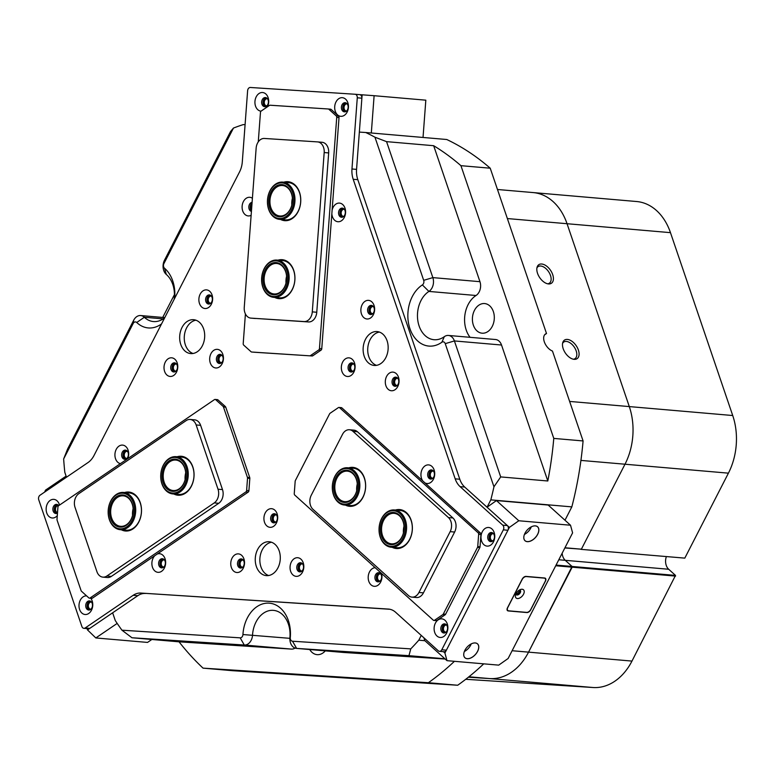 <?xml version="1.0" encoding="UTF-8"?>
<svg xmlns="http://www.w3.org/2000/svg" width="775" height="775" viewBox="0 0 775 775"><rect width="100%" height="100%" fill="white"/><g stroke="black" fill="none" stroke-linecap="round" stroke-linejoin="round"><path stroke-width="1.16" d="M536.91 267.956A10.027 5.842 -124.2 0 1 538.083 266.629A10.027 5.842 -124.2 0 1 540.698 266.019A10.027 5.842 -124.2 0 1 549.678 273.536A10.027 5.842 -124.2 0 1 549.368 283.204A10.027 5.842 -124.2 0 1 547.702 283.805M562.582 343.373A10.027 5.842 -124.2 0 1 563.754 342.037A10.027 5.842 -124.2 0 1 566.37 341.426A10.027 5.842 -124.2 0 1 575.35 348.944A10.027 5.842 -124.2 0 1 575.04 358.622A10.027 5.842 -124.2 0 1 573.374 359.222M343.49 208.533A4.292 3.148 -85.1 0 0 342.007 209.008A4.292 3.148 -85.1 0 0 340.167 213.571A4.292 3.148 -85.1 0 0 342.753 217.068M344.352 209.337A3.565 2.625 -85.1 0 0 344.1 209.298A3.565 2.625 -85.1 0 0 342.715 209.686A3.565 2.625 -85.1 0 0 341.194 213.59A3.565 2.625 -85.1 0 0 343.48 216.409A3.565 2.625 -85.1 0 0 343.742 216.419M252.02 203.399A4.292 3.148 -85.1 0 0 251.497 210.383M251.885 205.23A3.565 2.625 -85.1 0 0 251.633 208.582M379.866 573.113A4.292 3.148 -85.1 0 0 378.374 573.587A4.292 3.148 -85.1 0 0 376.534 578.16A4.292 3.148 -85.1 0 0 379.12 581.657M380.728 573.926A3.565 2.625 -85.1 0 0 380.467 573.887A3.565 2.625 -85.1 0 0 379.082 574.275A3.565 2.625 -85.1 0 0 377.561 578.169A3.565 2.625 -85.1 0 0 379.847 580.998A3.565 2.625 -85.1 0 0 380.108 580.998M432.615 470.328A4.292 3.148 -85.1 0 0 431.123 470.803A4.292 3.148 -85.1 0 0 429.282 475.366A4.292 3.148 -85.1 0 0 431.878 478.863M433.477 471.132A3.565 2.625 -85.1 0 0 433.215 471.093A3.565 2.625 -85.1 0 0 431.83 471.481A3.565 2.625 -85.1 0 0 430.309 475.385A3.565 2.625 -85.1 0 0 432.605 478.204A3.565 2.625 -85.1 0 0 432.867 478.214M126.596 450.527A4.292 3.148 -85.1 0 0 125.104 451.011A4.292 3.148 -85.1 0 0 123.264 455.574A4.292 3.148 -85.1 0 0 125.86 459.071M127.458 451.341A3.565 2.625 -85.1 0 0 127.197 451.302A3.565 2.625 -85.1 0 0 125.812 451.689A3.565 2.625 -85.1 0 0 124.291 455.584A3.565 2.625 -85.1 0 0 126.577 458.412A3.565 2.625 -85.1 0 0 126.838 458.422M163.564 559.124A4.292 3.148 -85.1 0 0 162.072 559.598A4.292 3.148 -85.1 0 0 160.231 564.171A4.292 3.148 -85.1 0 0 162.828 567.658M164.426 559.938A3.565 2.625 -85.1 0 0 164.164 559.899A3.565 2.625 -85.1 0 0 162.779 560.286A3.565 2.625 -85.1 0 0 161.258 564.181A3.565 2.625 -85.1 0 0 163.554 567.009A3.565 2.625 -85.1 0 0 163.806 567.009M221.35 354.766A4.292 3.148 -85.1 0 0 219.858 355.241A4.292 3.148 -85.1 0 0 218.017 359.813A4.292 3.148 -85.1 0 0 220.613 363.31M222.212 355.58A3.565 2.625 -85.1 0 0 221.95 355.541A3.565 2.625 -85.1 0 0 220.565 355.928A3.565 2.625 -85.1 0 0 219.044 359.823A3.565 2.625 -85.1 0 0 221.34 362.652A3.565 2.625 -85.1 0 0 221.602 362.661M275.6 514.125A4.292 3.148 -85.1 0 0 274.108 514.6A4.292 3.148 -85.1 0 0 272.267 519.163A4.292 3.148 -85.1 0 0 274.854 522.66M276.452 514.929A3.565 2.625 -85.1 0 0 276.2 514.891A3.565 2.625 -85.1 0 0 274.815 515.278A3.565 2.625 -85.1 0 0 273.294 519.182A3.565 2.625 -85.1 0 0 275.58 522.001A3.565 2.625 -85.1 0 0 275.842 522.011M353.012 363.281A4.292 3.148 -85.1 0 0 351.521 363.756A4.292 3.148 -85.1 0 0 349.68 368.328A4.292 3.148 -85.1 0 0 352.267 371.826M353.865 364.095A3.565 2.625 -85.1 0 0 353.613 364.056A3.565 2.625 -85.1 0 0 352.228 364.444A3.565 2.625 -85.1 0 0 350.707 368.338A3.565 2.625 -85.1 0 0 352.993 371.167A3.565 2.625 -85.1 0 0 353.255 371.177M174.142 299.373A25.497 18.726 -85.1 0 0 166.305 274.447A10.201 7.488 94.9 0 1 164.474 260.255L230.533 131.547L233.469 128.059L163.942 263.529A3.4 2.499 -85.1 0 0 164.552 268.257A32.298 23.725 94.9 0 1 174.637 298.394M161.549 323.892A32.298 23.725 94.9 0 1 160.812 324.415A32.298 23.725 94.9 0 1 136.72 322.497A3.4 2.499 -85.1 0 0 134.182 322.293A3.4 2.499 -85.1 0 0 133.174 323.475L63.647 458.945A299.169 219.751 -85.1 0 0 64.809 472.324L66.476 477.216M63.647 458.945L67.648 448.909L133.707 320.201A10.201 7.488 94.9 0 1 136.72 316.655A10.201 7.488 94.9 0 1 140.682 315.541A10.201 7.488 94.9 0 1 144.334 317.266A25.497 18.726 -85.1 0 0 153.46 321.557A25.497 18.726 -85.1 0 0 163.36 318.777A25.497 18.726 -85.1 0 0 164.688 317.789M500.698 476.916L493.956 486.778L445.238 343.654A3.4 2.499 -85.1 0 0 441.924 342.192A3.4 2.499 -85.1 0 0 441.876 342.23A32.298 23.725 94.9 0 1 441.401 342.56A32.298 23.725 94.9 0 1 409.936 328.687A32.298 23.725 94.9 0 1 421.891 285.248A32.298 23.725 94.9 0 1 422.365 284.929A3.4 2.499 -85.1 0 0 423.683 280.327L374.955 137.204A299.169 219.751 -85.1 0 0 365.752 132.515L446.768 139.51A299.169 219.751 94.9 0 1 490.226 168.204L460.931 165.676A299.169 219.751 -85.1 0 0 433.671 145.71L386.56 141.641L432.847 277.615A10.201 7.488 94.9 0 1 429.069 291.332A10.201 7.488 94.9 0 1 428.924 291.429A25.497 18.726 -85.1 0 0 428.536 291.681A25.497 18.726 -85.1 0 0 417.677 319.523A25.497 18.726 -85.1 0 0 434.048 339.712A25.497 18.726 -85.1 0 0 443.949 336.931A25.497 18.726 -85.1 0 0 444.317 336.67A10.201 7.488 94.9 0 1 444.472 336.563A10.201 7.488 94.9 0 1 448.425 335.449A10.201 7.488 94.9 0 1 454.402 340.942L500.698 476.916L547.809 480.994A299.169 219.751 -85.1 0 0 553.776 438.408L460.931 165.676M423.683 280.327L432.847 277.615L479.957 281.683A10.201 7.488 94.9 0 1 476.189 295.401A10.201 7.488 94.9 0 1 476.034 295.498L428.924 291.429L422.365 284.929M295.072 648.084A10.201 7.488 94.9 0 1 291.4 649.092L244.28 645.023L131.944 637.757L179.054 641.826A299.169 219.751 -85.1 0 0 203.05 668.137L428.391 682.717A299.169 219.751 -85.1 0 0 454.431 661.308M410.769 648.878L408.958 655.669L296.612 648.404A10.201 7.488 94.9 0 1 296.496 648.394A10.201 7.488 94.9 0 1 289.908 637.525A25.497 18.726 -85.1 0 0 273.459 610.361A25.497 18.726 -85.1 0 0 252.534 635.113A10.201 7.488 94.9 0 1 248.126 643.899A10.201 7.488 94.9 0 1 244.28 645.023L240.192 637.844A3.4 2.499 -85.1 0 0 242.943 634.541A32.298 23.725 94.9 0 1 269.07 603.153A32.298 23.725 94.9 0 1 290.286 637.602A3.4 2.499 -85.1 0 0 292.524 641.225L410.769 648.878A299.169 219.751 -85.1 0 0 418.8 640.189L424.913 640.722M511.461 672.235A57.796 42.451 94.9 0 1 489.703 678.58L468.391 677.205L489.703 678.58A57.796 42.451 -85.1 0 0 528.55 652.143A57.796 42.451 94.9 0 1 511.461 672.235M396.974 377.551A4.292 3.148 -85.1 0 0 395.483 378.026A4.292 3.148 -85.1 0 0 393.642 382.598A4.292 3.148 -85.1 0 0 396.238 386.095M397.837 378.365A3.565 2.625 -85.1 0 0 397.575 378.326A3.565 2.625 -85.1 0 0 396.19 378.713A3.565 2.625 -85.1 0 0 394.669 382.608A3.565 2.625 -85.1 0 0 396.965 385.437A3.565 2.625 -85.1 0 0 397.226 385.446M301.727 563.144A4.292 3.148 -85.1 0 0 300.235 563.619A4.292 3.148 -85.1 0 0 298.394 568.191A4.292 3.148 -85.1 0 0 300.991 571.688M302.589 563.958A3.565 2.625 -85.1 0 0 302.327 563.919A3.565 2.625 -85.1 0 0 300.942 564.307A3.565 2.625 -85.1 0 0 299.421 568.201A3.565 2.625 -85.1 0 0 301.717 571.03A3.565 2.625 -85.1 0 0 301.979 571.03M242.43 559.308A4.292 3.148 -85.1 0 0 240.938 559.783A4.292 3.148 -85.1 0 0 239.097 564.355A4.292 3.148 -85.1 0 0 241.693 567.852M243.292 560.122A3.565 2.625 -85.1 0 0 243.03 560.083A3.565 2.625 -85.1 0 0 241.645 560.47A3.565 2.625 -85.1 0 0 240.124 564.365A3.565 2.625 -85.1 0 0 242.42 567.193A3.565 2.625 -85.1 0 0 242.682 567.203M175.683 363.243A4.292 3.148 -85.1 0 0 174.191 363.717A4.292 3.148 -85.1 0 0 172.35 368.29A4.292 3.148 -85.1 0 0 174.947 371.777M176.545 364.056A3.565 2.625 -85.1 0 0 176.283 364.008A3.565 2.625 -85.1 0 0 174.898 364.405A3.565 2.625 -85.1 0 0 173.377 368.299A3.565 2.625 -85.1 0 0 175.673 371.128A3.565 2.625 -85.1 0 0 175.935 371.128M210.548 295.314A4.292 3.148 -85.1 0 0 209.056 295.788A4.292 3.148 -85.1 0 0 207.216 300.351A4.292 3.148 -85.1 0 0 209.812 303.848M211.41 296.118A3.565 2.625 -85.1 0 0 211.149 296.079A3.565 2.625 -85.1 0 0 209.763 296.467A3.565 2.625 -85.1 0 0 208.243 300.371A3.565 2.625 -85.1 0 0 210.538 303.19A3.565 2.625 -85.1 0 0 210.8 303.199M372.543 305.786A4.292 3.148 -85.1 0 0 371.051 306.261A4.292 3.148 -85.1 0 0 369.21 310.833A4.292 3.148 -85.1 0 0 371.806 314.33M373.405 306.6A3.565 2.625 -85.1 0 0 373.143 306.561A3.565 2.625 -85.1 0 0 371.758 306.948A3.565 2.625 -85.1 0 0 370.237 310.843A3.565 2.625 -85.1 0 0 372.533 313.672A3.565 2.625 -85.1 0 0 372.794 313.672M574.178 359.338A11.228 6.539 55.8 0 0 574.304 359.348A11.228 6.539 55.8 0 0 578.353 349.951A11.228 6.539 55.8 0 0 567.397 339.421A11.228 6.539 55.8 0 0 562.805 342.453A11.228 6.539 55.8 0 0 565.333 352.983A11.228 6.539 55.8 0 0 574.178 359.338M548.506 283.931A11.228 6.539 55.8 0 0 548.632 283.941A11.228 6.539 55.8 0 0 552.682 274.544A11.228 6.539 55.8 0 0 541.725 264.013A11.228 6.539 55.8 0 0 537.133 267.046A11.228 6.539 55.8 0 0 539.662 277.566A11.228 6.539 55.8 0 0 548.506 283.931M470.076 337.319A25.497 18.726 94.9 0 1 475.656 295.75A25.497 18.726 94.9 0 1 476.034 295.498M487.853 331.574A14.87 10.928 94.9 0 1 482.079 333.192A14.87 10.928 94.9 0 1 472.527 321.422A14.87 10.928 94.9 0 1 478.863 305.176A14.87 10.928 94.9 0 1 484.637 303.558A14.87 10.928 94.9 0 1 494.188 315.338A14.87 10.928 94.9 0 1 487.853 331.574M325.258 650.884A14.87 10.928 94.9 0 1 322.875 653.025A14.87 10.928 94.9 0 1 317.101 654.652A14.87 10.928 94.9 0 1 309.719 649.537M564.956 547.76L581.386 549.184L624.999 464.215A57.796 42.451 -85.1 0 0 629.3 406.584L567.048 223.723A57.796 42.451 -85.1 0 0 533.181 192.578A57.796 42.451 94.9 0 1 567.048 223.723L629.3 406.584A57.796 42.451 94.9 0 1 624.999 464.215L581.386 549.184L564.859 547.954M556.062 565.082L572.076 566.467L565.266 560.325A10.201 7.488 94.9 0 1 562.175 553.185A10.201 7.488 94.9 0 0 565.266 560.325L668.689 569.257L675.5 575.408L631.974 661.085A57.796 42.451 94.9 0 1 593.127 687.522L465.746 679.288M675.577 576.106L572.153 567.174L572.076 566.467L528.55 652.143L572.153 567.174L555.723 565.75M444.908 658.779L408.958 655.669M483.736 663.836A299.169 219.751 94.9 0 1 457.696 685.245L428.391 682.717M553.776 438.408L583.081 440.946A299.169 219.751 94.9 0 1 571.834 506.879L490.817 499.875A299.169 219.751 -85.1 0 0 493.956 486.778M374.955 137.204L386.56 141.641M245.084 124.707L243.282 124.591A299.169 219.751 -85.1 0 0 233.469 128.059M131.944 637.757L121.946 630.191L240.192 637.844M151.861 639.472L147.531 642.417L95.819 637.951L87.507 629.91L112.637 612.802L115.281 620.562A299.169 219.751 -85.1 0 0 121.946 630.191M457.696 685.245L232.355 670.675L203.05 668.137M418.8 640.189L421.251 635.413M564.985 520.228L571.834 506.879M443.416 651.668L444.918 653.034L447.001 660.668L498.712 665.134L508.129 658.498L572.599 532.861L570.516 525.227L518.804 520.761L509.398 527.397L487.049 507.218L490.817 499.875M365.752 132.515L359.348 132.099L362.128 94.802L374.112 95.703L425.824 100.178L423.034 137.466M479.957 281.683L433.671 145.71M448.425 335.449L495.545 339.518A10.201 7.488 94.9 0 1 501.522 345.02L454.402 340.942L445.238 343.654M547.809 480.994L501.522 345.02M292.524 641.225L296.612 648.404L343.722 652.472L445.199 659.041M179.054 641.826L291.4 649.092M174.443 294.597L162.711 317.45M544.651 334.781L546.511 333.521L490.226 168.204M583.081 440.946L552.468 351.046A10.201 5.938 55.8 0 1 544.641 342.695A10.201 5.938 55.8 0 1 545.474 333.996A10.201 5.938 55.8 0 1 546.511 333.521M357.285 97.795A3.4 2.499 -85.1 0 0 356.258 94.782A3.4 2.499 -85.1 0 0 355.086 94.25A3.4 2.499 -85.1 0 0 355.047 94.25L250.364 87.478A3.4 2.499 -85.1 0 0 247.622 90.704L242.304 161.888A20.402 14.987 94.9 0 1 239.543 171.934L94.017 455.487A20.402 14.987 94.9 0 1 87.982 462.578L40.009 495.235A3.4 2.499 -85.1 0 0 38.75 499.807L81.879 626.5A3.4 2.499 -85.1 0 0 82.702 627.798A3.4 2.499 -85.1 0 0 83.874 628.331A3.4 2.499 -85.1 0 0 85.192 627.963L133.164 595.307A20.402 14.987 94.9 0 1 140.847 593.059L388.353 609.072A20.402 14.987 94.9 0 1 388.595 609.082A20.402 14.987 94.9 0 1 395.628 612.279L438.292 650.797A3.4 2.499 -85.1 0 0 439.464 651.329A3.4 2.499 -85.1 0 0 441.789 649.779L503.333 529.858A3.4 2.499 -85.1 0 0 502.772 525.169L460.108 486.642A20.402 14.987 94.9 0 1 455.187 478.843L353.206 179.277A20.402 14.987 94.9 0 1 351.966 168.979L356.558 169.376L361.877 98.192L357.285 97.795L351.966 168.979M355.124 94.259L359.639 94.647A3.4 2.499 94.9 0 1 359.677 94.647A3.4 2.499 94.9 0 1 360.85 95.18A3.4 2.499 94.9 0 1 361.877 98.192M209.783 291.342A9.348 6.868 -85.1 0 0 200.173 294.151A9.348 6.868 -85.1 0 0 201.723 307.045A9.348 6.868 -85.1 0 0 211.343 304.246A9.348 6.868 -85.1 0 0 209.783 291.342M210.955 295.624A4.592 3.371 -85.1 0 0 209.366 294.907A4.592 3.371 -85.1 0 0 205.821 298.046A4.592 3.371 -85.1 0 0 206.993 303.325A4.592 3.371 -85.1 0 0 208.582 304.052A4.592 3.371 -85.1 0 0 212.127 300.903A4.592 3.371 -85.1 0 0 210.955 295.624M210.054 295.062A4.592 3.371 -85.1 0 0 207.09 298.617A4.592 3.371 -85.1 0 0 208.378 303.451A4.592 3.371 -85.1 0 0 209.279 304.013M174.927 359.28A9.348 6.868 -85.1 0 0 165.307 362.08A9.348 6.868 -85.1 0 0 166.867 374.984A9.348 6.868 -85.1 0 0 176.477 372.174A9.348 6.868 -85.1 0 0 174.927 359.28M176.09 363.552A4.592 3.371 -85.1 0 0 174.501 362.836A4.592 3.371 -85.1 0 0 170.955 365.974A4.592 3.371 -85.1 0 0 172.127 371.264A4.592 3.371 -85.1 0 0 173.716 371.981A4.592 3.371 -85.1 0 0 177.262 368.832A4.592 3.371 -85.1 0 0 176.09 363.552M175.189 362.991A4.592 3.371 -85.1 0 0 172.224 366.556A4.592 3.371 -85.1 0 0 173.513 371.38A4.592 3.371 -85.1 0 0 174.414 371.942M300.962 559.182A9.348 6.868 -85.1 0 0 291.352 561.991A9.348 6.868 -85.1 0 0 292.902 574.885A9.348 6.868 -85.1 0 0 302.521 572.076A9.348 6.868 -85.1 0 0 300.962 559.182M302.134 563.454A4.592 3.371 -85.1 0 0 300.545 562.737A4.592 3.371 -85.1 0 0 296.999 565.886A4.592 3.371 -85.1 0 0 298.172 571.165A4.592 3.371 -85.1 0 0 299.76 571.882A4.592 3.371 -85.1 0 0 303.306 568.743A4.592 3.371 -85.1 0 0 302.134 563.454M301.233 562.892A4.592 3.371 -85.1 0 0 298.268 566.457A4.592 3.371 -85.1 0 0 299.557 571.282A4.592 3.371 -85.1 0 0 300.458 571.843M241.674 555.346A9.348 6.868 -85.1 0 0 232.054 558.155A9.348 6.868 -85.1 0 0 233.614 571.049A9.348 6.868 -85.1 0 0 243.224 568.24A9.348 6.868 -85.1 0 0 241.674 555.346M242.837 559.618A4.592 3.371 -85.1 0 0 241.257 558.901A4.592 3.371 -85.1 0 0 237.702 562.049A4.592 3.371 -85.1 0 0 238.884 567.329A4.592 3.371 -85.1 0 0 240.463 568.046A4.592 3.371 -85.1 0 0 244.009 564.907A4.592 3.371 -85.1 0 0 242.837 559.618M241.936 559.066A4.592 3.371 -85.1 0 0 238.971 562.621A4.592 3.371 -85.1 0 0 240.26 567.455A4.592 3.371 -85.1 0 0 241.161 568.007M396.219 373.589A9.348 6.868 -85.1 0 0 386.599 376.398A9.348 6.868 -85.1 0 0 388.159 389.292A9.348 6.868 -85.1 0 0 397.769 386.483A9.348 6.868 -85.1 0 0 396.219 373.589M397.381 377.861A4.592 3.371 -85.1 0 0 395.802 377.144A4.592 3.371 -85.1 0 0 392.247 380.293A4.592 3.371 -85.1 0 0 393.429 385.572A4.592 3.371 -85.1 0 0 395.008 386.289A4.592 3.371 -85.1 0 0 398.553 383.15A4.592 3.371 -85.1 0 0 397.381 377.861M396.48 377.299A4.592 3.371 -85.1 0 0 393.516 380.864A4.592 3.371 -85.1 0 0 394.804 385.688A4.592 3.371 -85.1 0 0 395.705 386.25M371.787 301.824A9.348 6.868 -85.1 0 0 362.167 304.633A9.348 6.868 -85.1 0 0 363.727 317.527A9.348 6.868 -85.1 0 0 373.337 314.718A9.348 6.868 -85.1 0 0 371.787 301.824M372.949 306.096A4.592 3.371 -85.1 0 0 371.37 305.379A4.592 3.371 -85.1 0 0 367.825 308.528A4.592 3.371 -85.1 0 0 368.997 313.807A4.592 3.371 -85.1 0 0 370.576 314.524A4.592 3.371 -85.1 0 0 374.122 311.385A4.592 3.371 -85.1 0 0 372.949 306.096M372.048 305.534A4.592 3.371 -85.1 0 0 369.094 309.099A4.592 3.371 -85.1 0 0 370.373 313.923A4.592 3.371 -85.1 0 0 371.273 314.485M220.584 350.804A9.348 6.868 -85.1 0 0 210.974 353.613A9.348 6.868 -85.1 0 0 212.524 366.507A9.348 6.868 -85.1 0 0 222.144 363.698A9.348 6.868 -85.1 0 0 220.584 350.804M221.757 355.076A4.592 3.371 -85.1 0 0 220.168 354.359A4.592 3.371 -85.1 0 0 216.622 357.507A4.592 3.371 -85.1 0 0 217.794 362.787A4.592 3.371 -85.1 0 0 219.383 363.504A4.592 3.371 -85.1 0 0 222.929 360.365A4.592 3.371 -85.1 0 0 221.757 355.076M220.856 354.514A4.592 3.371 -85.1 0 0 217.891 358.079A4.592 3.371 -85.1 0 0 219.18 362.903A4.592 3.371 -85.1 0 0 220.081 363.465M352.247 359.319A9.348 6.868 -85.1 0 0 342.627 362.128A9.348 6.868 -85.1 0 0 344.187 375.022A9.348 6.868 -85.1 0 0 353.807 372.213A9.348 6.868 -85.1 0 0 352.247 359.319M353.41 363.591A4.592 3.371 -85.1 0 0 351.831 362.874A4.592 3.371 -85.1 0 0 348.285 366.023A4.592 3.371 -85.1 0 0 349.457 371.302A4.592 3.371 -85.1 0 0 351.036 372.019A4.592 3.371 -85.1 0 0 354.592 368.881A4.592 3.371 -85.1 0 0 353.41 363.591M352.509 363.029A4.592 3.371 -85.1 0 0 349.554 366.594A4.592 3.371 -85.1 0 0 350.833 371.419A4.592 3.371 -85.1 0 0 351.743 371.981M274.834 510.153A9.348 6.868 -85.1 0 0 265.215 512.963A9.348 6.868 -85.1 0 0 266.774 525.857A9.348 6.868 -85.1 0 0 276.394 523.057A9.348 6.868 -85.1 0 0 274.834 510.153M276.007 514.435A4.592 3.371 -85.1 0 0 274.418 513.718A4.592 3.371 -85.1 0 0 270.872 516.857A4.592 3.371 -85.1 0 0 272.044 522.137A4.592 3.371 -85.1 0 0 273.633 522.863A4.592 3.371 -85.1 0 0 277.179 519.715A4.592 3.371 -85.1 0 0 276.007 514.435M275.096 513.873A4.592 3.371 -85.1 0 0 272.141 517.429A4.592 3.371 -85.1 0 0 273.42 522.263A4.592 3.371 -85.1 0 0 274.331 522.825M252.408 198.274A9.348 6.868 -85.1 0 0 243.195 201.984A9.348 6.868 -85.1 0 0 244.958 214.462A9.348 6.868 -85.1 0 0 251.129 215.314M252.098 202.323A4.592 3.371 -85.1 0 0 248.969 205.782A4.592 3.371 -85.1 0 0 250.218 210.742A4.592 3.371 -85.1 0 0 251.42 211.401M252.049 203.04A4.592 3.371 -85.1 0 0 251.468 210.742M267.462 106.776A9.348 6.868 -85.1 0 0 265.844 93.988A9.348 6.868 -85.1 0 0 256.225 96.797A9.348 6.868 -85.1 0 0 257.784 109.692A9.348 6.868 -85.1 0 0 261.049 111.164M267.017 98.27A4.592 3.371 -85.1 0 0 265.428 97.553A4.592 3.371 -85.1 0 0 261.882 100.692A4.592 3.371 -85.1 0 0 263.054 105.981A4.592 3.371 -85.1 0 0 264.643 106.698A4.592 3.371 -85.1 0 0 268.189 103.55A4.592 3.371 -85.1 0 0 267.017 98.27M266.106 97.708A4.592 3.371 -85.1 0 0 263.151 101.273A4.592 3.371 -85.1 0 0 264.43 106.097A4.592 3.371 -85.1 0 0 265.341 106.659M345.602 99.152A9.348 6.868 -85.1 0 0 335.982 101.961A9.348 6.868 -85.1 0 0 337.542 114.855A9.348 6.868 -85.1 0 0 347.152 112.046A9.348 6.868 -85.1 0 0 345.602 99.152M346.764 103.424A4.592 3.371 -85.1 0 0 345.185 102.707A4.592 3.371 -85.1 0 0 341.63 105.855A4.592 3.371 -85.1 0 0 342.812 111.135A4.592 3.371 -85.1 0 0 344.391 111.852A4.592 3.371 -85.1 0 0 347.936 108.713A4.592 3.371 -85.1 0 0 346.764 103.424M345.863 102.862A4.592 3.371 -85.1 0 0 342.908 106.427A4.592 3.371 -85.1 0 0 344.187 111.251A4.592 3.371 -85.1 0 0 345.088 111.813M331.845 213.755A9.348 6.868 -85.1 0 0 334.674 220.265A9.348 6.868 -85.1 0 0 344.294 217.465A9.348 6.868 -85.1 0 0 342.734 204.561A9.348 6.868 -85.1 0 0 332.107 210.209M343.897 208.843A4.592 3.371 -85.1 0 0 342.317 208.117A4.592 3.371 -85.1 0 0 338.772 211.265A4.592 3.371 -85.1 0 0 339.944 216.545A4.592 3.371 -85.1 0 0 341.523 217.262A4.592 3.371 -85.1 0 0 345.078 214.123A4.592 3.371 -85.1 0 0 343.897 208.843M342.996 208.281A4.592 3.371 -85.1 0 0 340.041 211.837A4.592 3.371 -85.1 0 0 341.32 216.671A4.592 3.371 -85.1 0 0 342.221 217.233M491.912 528.947A9.348 6.868 -85.1 0 0 482.292 531.747A9.348 6.868 -85.1 0 0 483.852 544.651A9.348 6.868 -85.1 0 0 493.472 541.841A9.348 6.868 -85.1 0 0 491.912 528.947M493.074 533.219A4.592 3.371 -85.1 0 0 491.495 532.502A4.592 3.371 -85.1 0 0 487.95 535.641A4.592 3.371 -85.1 0 0 489.122 540.931A4.592 3.371 -85.1 0 0 490.701 541.648A4.592 3.371 -85.1 0 0 494.256 538.499A4.592 3.371 -85.1 0 0 493.074 533.219M492.173 532.658A4.592 3.371 -85.1 0 0 489.219 536.222A4.592 3.371 -85.1 0 0 490.498 541.047A4.592 3.371 -85.1 0 0 491.398 541.609M424.933 482.883A9.348 6.868 -85.1 0 0 433.777 478.485A9.348 6.868 -85.1 0 0 431.859 466.356A9.348 6.868 -85.1 0 0 422.646 468.439A9.348 6.868 -85.1 0 0 422.811 480.965M433.022 470.638A4.592 3.371 -85.1 0 0 431.442 469.921A4.592 3.371 -85.1 0 0 427.897 473.06A4.592 3.371 -85.1 0 0 429.069 478.34A4.592 3.371 -85.1 0 0 430.648 479.066A4.592 3.371 -85.1 0 0 434.194 475.918A4.592 3.371 -85.1 0 0 433.022 470.638M432.121 470.076A4.592 3.371 -85.1 0 0 429.166 473.632A4.592 3.371 -85.1 0 0 430.445 478.466A4.592 3.371 -85.1 0 0 431.346 479.028M375.158 567.678A9.348 6.868 -85.1 0 0 368.532 574.556A9.348 6.868 -85.1 0 0 371.041 584.854A9.348 6.868 -85.1 0 0 379.188 584.176A9.348 6.868 -85.1 0 0 381.581 573.471M380.273 573.423A4.592 3.371 -85.1 0 0 378.684 572.706A4.592 3.371 -85.1 0 0 375.139 575.854A4.592 3.371 -85.1 0 0 376.311 581.134A4.592 3.371 -85.1 0 0 377.9 581.851A4.592 3.371 -85.1 0 0 381.445 578.712A4.592 3.371 -85.1 0 0 380.273 573.423M379.372 572.861A4.592 3.371 -85.1 0 0 376.408 576.426A4.592 3.371 -85.1 0 0 377.696 581.25A4.592 3.371 -85.1 0 0 378.597 581.812M445.024 620.31A9.348 6.868 -85.1 0 0 435.405 623.119A9.348 6.868 -85.1 0 0 436.964 636.013A9.348 6.868 -85.1 0 0 446.574 633.214A9.348 6.868 -85.1 0 0 445.024 620.31M446.187 624.592A4.592 3.371 -85.1 0 0 444.598 623.865A4.592 3.371 -85.1 0 0 441.052 627.014A4.592 3.371 -85.1 0 0 442.225 632.293A4.592 3.371 -85.1 0 0 443.813 633.01A4.592 3.371 -85.1 0 0 447.359 629.872A4.592 3.371 -85.1 0 0 446.187 624.592M445.286 624.03A4.592 3.371 -85.1 0 0 442.322 627.585A4.592 3.371 -85.1 0 0 443.61 632.419A4.592 3.371 -85.1 0 0 444.511 632.981M86.606 595.878A9.348 6.868 -85.1 0 0 79.447 602.34A9.348 6.868 -85.1 0 0 81.859 613.044A9.348 6.868 -85.1 0 0 91.121 610.865A9.348 6.868 -85.1 0 0 90.772 598.271M91.082 601.623A4.592 3.371 -85.1 0 0 89.493 600.906A4.592 3.371 -85.1 0 0 85.948 604.045A4.592 3.371 -85.1 0 0 87.12 609.334A4.592 3.371 -85.1 0 0 88.708 610.051A4.592 3.371 -85.1 0 0 92.254 606.903A4.592 3.371 -85.1 0 0 91.082 601.623M90.181 601.061A4.592 3.371 -85.1 0 0 87.217 604.626A4.592 3.371 -85.1 0 0 88.505 609.45A4.592 3.371 -85.1 0 0 89.406 610.012M59.52 505.087A9.348 6.868 -85.1 0 0 57.05 500.815A9.348 6.868 -85.1 0 0 47.44 503.624A9.348 6.868 -85.1 0 0 48.99 516.518A9.348 6.868 -85.1 0 0 57.292 515.675M58.706 505.639A4.592 3.371 -85.1 0 0 58.222 505.097A4.592 3.371 -85.1 0 0 56.633 504.38A4.592 3.371 -85.1 0 0 53.087 507.518A4.592 3.371 -85.1 0 0 54.26 512.798A4.592 3.371 -85.1 0 0 55.848 513.525A4.592 3.371 -85.1 0 0 57.486 513.118M57.321 504.535A4.592 3.371 -85.1 0 0 54.357 508.1A4.592 3.371 -85.1 0 0 55.645 512.924A4.592 3.371 -85.1 0 0 56.546 513.486M127.778 458.616A9.348 6.868 -85.1 0 0 125.831 446.565A9.348 6.868 -85.1 0 0 116.221 449.374A9.348 6.868 -85.1 0 0 117.771 462.268A9.348 6.868 -85.1 0 0 120.396 463.644M127.003 450.847A4.592 3.371 -85.1 0 0 125.414 450.12A4.592 3.371 -85.1 0 0 121.869 453.268A4.592 3.371 -85.1 0 0 123.041 458.548A4.592 3.371 -85.1 0 0 124.63 459.265A4.592 3.371 -85.1 0 0 128.175 456.126A4.592 3.371 -85.1 0 0 127.003 450.847M126.102 450.285A4.592 3.371 -85.1 0 0 123.138 453.84A4.592 3.371 -85.1 0 0 124.426 458.674A4.592 3.371 -85.1 0 0 125.327 459.236M154.806 555.675A9.348 6.868 -85.1 0 0 154.738 570.865A9.348 6.868 -85.1 0 0 164.358 568.056A9.348 6.868 -85.1 0 0 162.798 555.162A9.348 6.868 -85.1 0 0 157.189 554.057M163.971 559.434A4.592 3.371 -85.1 0 0 162.382 558.717A4.592 3.371 -85.1 0 0 158.836 561.856A4.592 3.371 -85.1 0 0 160.008 567.145A4.592 3.371 -85.1 0 0 161.597 567.862A4.592 3.371 -85.1 0 0 165.143 564.723A4.592 3.371 -85.1 0 0 163.971 559.434M163.07 558.872A4.592 3.371 -85.1 0 0 160.105 562.437A4.592 3.371 -85.1 0 0 161.394 567.261A4.592 3.371 -85.1 0 0 162.295 567.823M195.91 320.191A17.002 12.487 -85.1 0 0 184.731 333.26A17.002 12.487 -85.1 0 0 189.449 351.317A17.002 12.487 -85.1 0 0 193.033 353.487M199.504 322.361A17.002 12.487 -85.1 0 0 193.643 319.707A17.002 12.487 -85.1 0 0 180.507 331.351A17.002 12.487 -85.1 0 0 184.847 350.92A17.002 12.487 -85.1 0 0 190.718 353.574A17.002 12.487 -85.1 0 0 203.854 341.93A17.002 12.487 -85.1 0 0 199.504 322.361M271.502 542.248A17.002 12.487 -85.1 0 0 260.323 555.307A17.002 12.487 -85.1 0 0 265.04 573.364A17.002 12.487 -85.1 0 0 268.625 575.534M275.096 544.408A17.002 12.487 -85.1 0 0 269.235 541.754A17.002 12.487 -85.1 0 0 256.099 553.398A17.002 12.487 -85.1 0 0 260.439 572.967A17.002 12.487 -85.1 0 0 266.3 575.622A17.002 12.487 -85.1 0 0 279.446 563.987A17.002 12.487 -85.1 0 0 275.096 544.408M379.372 332.058A17.002 12.487 -85.1 0 0 368.193 345.127A17.002 12.487 -85.1 0 0 372.911 363.184A17.002 12.487 -85.1 0 0 376.495 365.345M382.966 334.228A17.002 12.487 -85.1 0 0 377.105 331.574A17.002 12.487 -85.1 0 0 363.969 343.209A17.002 12.487 -85.1 0 0 368.309 362.787A17.002 12.487 -85.1 0 0 374.17 365.442A17.002 12.487 -85.1 0 0 387.316 353.797A17.002 12.487 -85.1 0 0 382.966 334.228M356.558 169.376A20.402 14.987 -85.1 0 0 357.808 179.674L353.206 179.277M455.187 478.843L459.788 479.241L357.808 179.674M459.788 479.241A20.402 14.987 -85.1 0 0 464.7 487.039L507.363 525.566A3.4 2.499 94.9 0 1 507.935 530.255L446.39 650.177A3.4 2.499 94.9 0 1 444.065 651.727L439.464 651.329M140.847 593.059L389.825 609.266M145.448 593.456A20.402 14.987 -85.1 0 0 137.766 595.704L89.784 628.36A3.4 2.499 94.9 0 1 88.466 628.728L83.874 628.331M341.911 407.912L339.605 407.708A1.695 1.25 -85.1 0 0 339.024 407.447L341.32 407.64A1.695 1.25 94.9 0 1 341.911 407.912L480.432 532.997A1.695 1.25 94.9 0 1 480.946 534.508L480.035 546.772A1.695 1.25 94.9 0 1 479.802 547.605L445.615 614.226A1.695 1.25 94.9 0 1 445.112 614.817L436.838 620.446A1.695 1.25 94.9 0 1 436.18 620.63L433.884 620.436A1.695 1.25 -85.1 0 0 434.543 620.252L442.816 614.623A1.695 1.25 -85.1 0 0 443.319 614.033L445.615 614.226M479.802 547.605L477.507 547.412L443.319 614.033M477.507 547.412A1.695 1.25 -85.1 0 0 477.739 546.578L478.65 534.304A1.695 1.25 -85.1 0 0 478.136 532.803L480.432 532.997M339.605 407.708L478.136 532.803M339.024 407.447A1.695 1.25 -85.1 0 0 338.365 407.631L330.092 413.259A1.695 1.25 -85.1 0 0 329.588 413.85L295.401 480.471A1.695 1.25 -85.1 0 0 295.168 481.304L294.258 493.578A1.695 1.25 -85.1 0 0 294.771 495.08L433.293 620.174A1.695 1.25 -85.1 0 0 433.884 620.436M348.682 467.858A19.549 14.357 94.9 0 1 363.436 475.569A19.549 14.357 94.9 0 1 362.933 497.395A19.549 14.357 94.9 0 1 345.466 505.106M344.468 505.029L350.213 505.523A18.697 13.737 -85.1 0 0 363 496.978A18.697 13.737 -85.1 0 0 353.429 468.265L347.684 467.771A18.697 13.737 94.9 0 1 357.256 496.484A18.697 13.737 94.9 0 1 344.468 505.029A18.697 13.737 94.9 0 1 334.897 476.305A18.697 13.737 94.9 0 1 347.684 467.771M395.415 510.047A19.549 14.357 94.9 0 1 410.159 517.758A19.549 14.357 94.9 0 1 409.665 539.584A19.549 14.357 94.9 0 1 392.198 547.305M391.201 547.218L396.945 547.722A18.697 13.737 -85.1 0 0 409.723 539.177A18.697 13.737 -85.1 0 0 400.162 510.463L394.417 509.96A18.697 13.737 94.9 0 1 406.565 528.686A18.697 13.737 94.9 0 1 392.799 547.227A18.697 13.737 94.9 0 1 391.201 547.218A18.697 13.737 94.9 0 1 379.052 528.492A18.697 13.737 94.9 0 1 392.818 509.95A18.697 13.737 94.9 0 1 394.417 509.96M349.448 429.757L353.923 430.144A10.201 7.488 94.9 0 1 357.44 431.743L352.964 431.355A10.201 7.488 -85.1 0 0 349.448 429.757A10.201 7.488 -85.1 0 0 342.472 434.417L311.259 495.235A10.201 7.488 -85.1 0 0 312.955 509.301L408.454 595.529A10.201 7.488 -85.1 0 0 411.971 597.128A10.201 7.488 -85.1 0 0 418.946 592.468L450.159 531.65A10.201 7.488 -85.1 0 0 448.454 517.584L352.964 431.355M448.454 517.584L452.939 517.971L357.44 431.743M452.939 517.971A10.201 7.488 94.9 0 1 454.634 532.038L450.159 531.65M418.946 592.468L423.421 592.856L454.634 532.038M423.421 592.856A10.201 7.488 94.9 0 1 416.456 597.515L411.971 597.128M515.917 593.873A2.596 1.54 132.1 0 0 516.644 594.241A2.596 1.54 132.1 0 0 519.318 592.555A2.596 1.54 132.1 0 0 519.376 590.046M516.131 593.447A2.122 1.259 132.1 0 0 516.567 593.602A2.122 1.259 132.1 0 0 518.649 592.371A2.122 1.259 132.1 0 0 518.969 590.298M445.78 624.272A4.292 3.148 -85.1 0 0 443.019 626.248A4.292 3.148 -85.1 0 0 445.044 632.817M446.642 625.086A3.565 2.625 -85.1 0 0 446.381 625.047A3.565 2.625 -85.1 0 0 443.939 626.675A3.565 2.625 -85.1 0 0 445.77 632.158A3.565 2.625 -85.1 0 0 446.032 632.167M492.668 532.909A4.292 3.148 -85.1 0 0 489.916 534.876A4.292 3.148 -85.1 0 0 491.931 541.444M493.53 533.723A3.565 2.625 -85.1 0 0 493.278 533.675A3.565 2.625 -85.1 0 0 490.837 535.312A3.565 2.625 -85.1 0 0 492.658 540.795A3.565 2.625 -85.1 0 0 492.919 540.795M467.199 658.721A9.387 5.57 132.1 0 0 477.603 651.378A9.387 5.57 132.1 0 0 475.298 642.95A9.387 5.57 132.1 0 0 472.469 643.366A9.387 5.57 132.1 0 0 463.954 652.802A9.387 5.57 132.1 0 0 467.199 658.721M463.954 652.783A9.348 5.541 132.1 0 0 464.961 657.752A9.348 5.541 132.1 0 0 467.199 658.663A9.348 5.541 132.1 0 0 476.567 652.986A9.348 5.541 132.1 0 0 477.487 643.87A9.348 5.541 132.1 0 0 475.259 642.959A9.348 5.541 132.1 0 0 472.45 643.376M464.351 651.504A9.348 5.541 132.1 0 0 471.219 643.909M527.281 541.657A9.387 5.57 132.1 0 0 537.685 534.314A9.387 5.57 132.1 0 0 535.38 525.876A9.387 5.57 132.1 0 0 532.551 526.303A9.387 5.57 132.1 0 0 524.026 535.738A9.387 5.57 132.1 0 0 527.281 541.657M524.036 535.719A9.348 5.541 132.1 0 0 525.043 540.688A9.348 5.541 132.1 0 0 527.281 541.599A9.348 5.541 132.1 0 0 536.639 535.922A9.348 5.541 132.1 0 0 537.569 526.806A9.348 5.541 132.1 0 0 535.341 525.896A9.348 5.541 132.1 0 0 532.532 526.312M524.433 534.44A9.348 5.541 132.1 0 0 531.301 526.835M570.516 525.227L548.167 505.048L496.455 500.573L518.804 520.761M509.398 527.397L444.918 653.034M447.001 660.668L424.652 640.489L423.935 637.835M526.012 576.397A3.4 2.015 132.1 0 0 522.253 579.051L507.451 607.891A3.4 2.015 132.1 0 0 507.47 610.613A3.4 2.015 132.1 0 0 508.284 610.942L526.903 612.55A3.4 2.015 132.1 0 0 530.662 609.896L545.464 581.056A3.4 2.015 132.1 0 0 545.445 578.334A3.4 2.015 132.1 0 0 544.631 578.005L526.012 576.397M487.049 507.218L496.455 500.573M517.409 598.542A5.522 3.274 132.1 0 0 523.532 594.222A5.522 3.274 132.1 0 0 522.176 589.262A5.522 3.274 132.1 0 0 520.509 589.513A5.522 3.274 132.1 0 0 515.501 595.055A5.522 3.274 132.1 0 0 517.409 598.542M515.898 593.921A2.974 1.763 132.1 0 0 516.276 594.735A2.974 1.763 132.1 0 0 516.983 595.026A2.974 1.763 132.1 0 0 519.967 593.214A2.974 1.763 132.1 0 0 520.267 590.317A2.974 1.763 132.1 0 0 519.55 590.027A2.974 1.763 132.1 0 0 519.415 590.017M516.063 594.464A2.974 1.763 132.1 0 0 516.479 594.561A2.974 1.763 132.1 0 0 519.289 592.991A2.974 1.763 132.1 0 0 519.967 590.133M508.7 610.836L526.632 612.386A3.739 2.218 132.1 0 0 530.768 609.46L545.135 581.482A3.739 2.218 132.1 0 0 545.106 578.479A3.739 2.218 132.1 0 0 544.215 578.121L526.283 576.571A3.739 2.218 132.1 0 0 522.147 579.497L507.79 607.474A3.739 2.218 132.1 0 0 507.809 610.467A3.739 2.218 132.1 0 0 508.7 610.836M109.972 502.946A17.844 13.107 -85.1 0 0 114.778 526.903A17.844 13.107 -85.1 0 0 132.738 519.105A17.844 13.107 -85.1 0 0 127.943 495.138A17.844 13.107 -85.1 0 0 109.972 502.946M133.862 519.531A18.697 13.737 94.9 0 1 120.319 529.703A18.697 13.737 94.9 0 1 110.002 502.607A18.697 13.737 94.9 0 1 123.545 492.445A18.697 13.737 94.9 0 1 133.862 519.531M111.058 503.711A16.149 11.857 94.9 0 1 127.313 496.659A16.149 11.857 94.9 0 1 131.663 518.33A16.149 11.857 94.9 0 1 115.398 525.392A16.149 11.857 94.9 0 1 111.058 503.711M131.692 518A15.297 11.237 -85.1 0 0 123.244 495.835A15.297 11.237 -85.1 0 0 112.172 504.147A15.297 11.237 -85.1 0 0 120.619 526.312A15.297 11.237 -85.1 0 0 131.692 518M132.554 515.394A15.297 11.237 94.9 0 1 133.145 508.632M185.109 479.618A15.297 11.237 94.9 0 1 185.7 472.866M161.917 483.416A17.844 13.107 -85.1 0 0 179.306 491.079A17.844 13.107 -85.1 0 0 185.903 467.083A17.844 13.107 -85.1 0 0 168.514 459.41A17.844 13.107 -85.1 0 0 161.917 483.416M187.056 466.744A18.697 13.737 94.9 0 1 185.593 485.508A18.697 13.737 94.9 0 1 172.873 493.927A18.697 13.737 94.9 0 1 161.917 483.852A18.697 13.737 94.9 0 1 163.37 465.087A18.697 13.737 94.9 0 1 176.099 456.669A18.697 13.737 94.9 0 1 187.056 466.744M163.06 482.641A16.149 11.857 94.9 0 1 169.028 460.922A16.149 11.857 94.9 0 1 184.76 467.858A16.149 11.857 94.9 0 1 178.792 489.577A16.149 11.857 94.9 0 1 163.06 482.641M184.77 468.294A15.297 11.237 -85.1 0 0 175.799 460.059A15.297 11.237 -85.1 0 0 165.395 466.938A15.297 11.237 -85.1 0 0 164.203 482.302A15.297 11.237 -85.1 0 0 173.164 490.536A15.297 11.237 -85.1 0 0 183.578 483.658A15.297 11.237 -85.1 0 0 184.77 468.294M356.703 490.72A15.297 11.237 94.9 0 1 357.285 483.958M356.171 495.971A17.844 13.107 -85.1 0 0 353.187 471.355A17.844 13.107 -85.1 0 0 334.829 476.722A17.844 13.107 -85.1 0 0 337.813 501.338A17.844 13.107 -85.1 0 0 356.171 495.971M355.153 495.06A16.149 11.857 94.9 0 1 338.539 499.914A16.149 11.857 94.9 0 1 335.846 477.632A16.149 11.857 94.9 0 1 352.46 472.779A16.149 11.857 94.9 0 1 355.153 495.06M336.931 478.146A15.297 11.237 -85.1 0 0 344.759 501.638A15.297 11.237 -85.1 0 0 355.221 494.653A15.297 11.237 -85.1 0 0 347.394 471.152A15.297 11.237 -85.1 0 0 336.931 478.146M276.123 260.865A17.844 13.107 -85.1 0 0 261.718 277.828A17.844 13.107 -85.1 0 0 273.478 296.467A17.844 13.107 -85.1 0 0 287.883 279.513A17.844 13.107 -85.1 0 0 276.123 260.865M273.982 297.358A18.697 13.737 94.9 0 1 273.769 297.348A18.697 13.737 94.9 0 1 261.679 277.683A18.697 13.737 94.9 0 1 276.762 260.071A18.697 13.737 94.9 0 1 276.985 260.09A18.697 13.737 94.9 0 1 289.075 279.746A18.697 13.737 94.9 0 1 273.982 297.358M275.997 262.56A16.149 11.857 94.9 0 1 286.643 279.426A16.149 11.857 94.9 0 1 273.604 294.771A16.149 11.857 94.9 0 1 262.957 277.905A16.149 11.857 94.9 0 1 275.997 262.56M274.234 293.967A15.297 11.237 -85.1 0 0 286.585 279.562A15.297 11.237 -85.1 0 0 276.694 263.471A15.297 11.237 -85.1 0 0 276.51 263.461A15.297 11.237 -85.1 0 0 264.168 277.876A15.297 11.237 -85.1 0 0 274.059 293.957A15.297 11.237 -85.1 0 0 274.234 293.967M286.004 283.04A15.297 11.237 94.9 0 1 286.585 276.278M403.436 532.919A15.297 11.237 94.9 0 1 404.017 526.157M392.228 546.336A17.844 13.107 -85.1 0 0 405.383 527.601A17.844 13.107 -85.1 0 0 392.237 510.754A17.844 13.107 -85.1 0 0 379.082 529.49A17.844 13.107 -85.1 0 0 392.228 546.336M392.228 544.641A16.149 11.857 94.9 0 1 380.331 529.393A16.149 11.857 94.9 0 1 392.237 512.44A16.149 11.857 94.9 0 1 404.133 527.688A16.149 11.857 94.9 0 1 392.228 544.641M392.818 513.341A15.297 11.237 -85.1 0 0 381.552 528.511A15.297 11.237 -85.1 0 0 391.491 543.837A15.297 11.237 -85.1 0 0 392.799 543.847A15.297 11.237 -85.1 0 0 404.056 528.666A15.297 11.237 -85.1 0 0 394.126 513.35A15.297 11.237 -85.1 0 0 392.818 513.341M292.02 190.979A17.844 13.107 -85.1 0 0 274.059 185.758A17.844 13.107 -85.1 0 0 269.225 210.412A17.844 13.107 -85.1 0 0 287.196 215.634A17.844 13.107 -85.1 0 0 292.02 190.979M269.264 210.926A18.697 13.737 94.9 0 1 269.69 191.328A18.697 13.737 94.9 0 1 282.807 182.115A18.697 13.737 94.9 0 1 293.134 190.572A18.697 13.737 94.9 0 1 292.708 210.161A18.697 13.737 94.9 0 1 279.591 219.373A18.697 13.737 94.9 0 1 269.264 210.926M290.935 191.909A16.149 11.857 94.9 0 1 286.566 214.21A16.149 11.857 94.9 0 1 270.31 209.483A16.149 11.857 94.9 0 1 274.679 187.182A16.149 11.857 94.9 0 1 290.935 191.909M271.434 209.076A15.297 11.237 -85.1 0 0 279.882 215.983A15.297 11.237 -85.1 0 0 290.615 208.446A15.297 11.237 -85.1 0 0 290.964 192.423A15.297 11.237 -85.1 0 0 282.517 185.506A15.297 11.237 -85.1 0 0 271.783 193.043A15.297 11.237 -85.1 0 0 271.434 209.076M291.826 205.065A15.297 11.237 94.9 0 1 292.407 198.313M347.219 103.927A3.565 2.625 -85.1 0 0 346.958 103.889A3.565 2.625 -85.1 0 0 346.919 103.879A3.565 2.625 -85.1 0 0 344.042 107.241A3.565 2.625 -85.1 0 0 346.347 110.999A3.565 2.625 -85.1 0 0 346.386 110.999A3.565 2.625 -85.1 0 0 346.609 110.999M267.462 98.764A3.565 2.625 -85.1 0 0 267.21 98.725A3.565 2.625 -85.1 0 0 267.172 98.725A3.565 2.625 -85.1 0 0 264.285 102.087A3.565 2.625 -85.1 0 0 266.59 105.836A3.565 2.625 -85.1 0 0 266.639 105.846A3.565 2.625 -85.1 0 0 266.852 105.846M346.357 103.114A4.292 3.148 -85.1 0 0 343.025 107.124A4.292 3.148 -85.1 0 0 345.621 111.658M266.61 97.96A4.292 3.148 -85.1 0 0 263.267 101.971A4.292 3.148 -85.1 0 0 265.864 106.495M359.658 94.647L362.128 94.802M374.112 95.703L371.322 132.99M57.815 504.787A4.292 3.148 -85.1 0 0 54.734 511.035A4.292 3.148 -85.1 0 0 57.079 513.321M58.677 505.591A3.565 2.625 -85.1 0 0 58.416 505.552A3.565 2.625 -85.1 0 0 55.984 507.16A3.565 2.625 -85.1 0 0 55.713 510.744A3.565 2.625 -85.1 0 0 57.515 512.624M90.675 601.313A4.292 3.148 -85.1 0 0 87.594 607.561A4.292 3.148 -85.1 0 0 89.939 609.847M91.537 602.117A3.565 2.625 -85.1 0 0 91.276 602.078A3.565 2.625 -85.1 0 0 88.844 603.686A3.565 2.625 -85.1 0 0 88.573 607.271A3.565 2.625 -85.1 0 0 90.665 609.189A3.565 2.625 -85.1 0 0 90.927 609.198M117.18 623.41L95.819 637.951M87.507 629.91L87.062 628.612M44.621 492.096L45.502 490.149L66.108 476.121M328.29 108.994L330.547 109.188A1.695 1.25 94.9 0 1 331.157 109.449L338.51 116.095A1.695 1.25 94.9 0 1 339.024 117.597L321.761 348.74A1.695 1.25 94.9 0 1 321.034 350.164L312.761 355.793A1.695 1.25 94.9 0 1 312.122 355.977L253.968 352.218A1.695 1.25 94.9 0 1 253.929 352.218M339.024 117.597L336.728 117.403A1.695 1.25 -85.1 0 0 336.214 115.892L328.862 109.256A1.695 1.25 -85.1 0 0 328.251 108.984L330.576 109.188M258.269 141.883L260.458 112.472A1.695 1.25 -85.1 0 1 261.194 111.038L269.468 105.41A1.695 1.25 -85.1 0 1 270.107 105.226L328.251 108.984M312.122 355.977L251.672 352.024A1.695 1.25 -85.1 0 1 251.071 351.753L243.718 345.117A1.695 1.25 -85.1 0 1 243.205 343.606L245.413 313.943M309.826 355.783A1.695 1.25 -85.1 0 0 310.465 355.599L318.728 349.971A1.695 1.25 -85.1 0 0 319.465 348.537L321.761 348.74M336.728 117.403L319.465 348.537M225.757 407.185L223.462 406.991A1.695 1.25 -85.1 0 0 223.055 406.342L215.702 399.697A1.695 1.25 -85.1 0 0 215.111 399.435L217.417 399.629A1.695 1.25 94.9 0 1 217.998 399.9L225.351 406.536A1.695 1.25 94.9 0 1 225.757 407.185L249.724 477.565A1.695 1.25 94.9 0 1 249.821 478.427L248.911 490.691A1.695 1.25 94.9 0 1 248.174 492.115L92.39 598.174A1.695 1.25 94.9 0 1 91.721 598.358L89.425 598.155A1.695 1.25 -85.1 0 0 90.084 597.971L92.39 598.174M215.111 399.435A1.695 1.25 -85.1 0 0 214.452 399.619L58.668 505.668A1.695 1.25 -85.1 0 0 57.931 507.092L57.011 519.366A1.695 1.25 -85.1 0 0 57.117 520.219L81.075 590.598A1.695 1.25 -85.1 0 0 81.491 591.257L88.844 597.893A1.695 1.25 -85.1 0 0 89.425 598.155M248.174 492.115L245.878 491.922L90.084 597.971M245.878 491.922A1.695 1.25 -85.1 0 0 246.615 490.498L247.525 478.223A1.695 1.25 -85.1 0 0 247.419 477.371L249.724 477.565M223.462 406.991L247.419 477.371M277.983 260.177A19.549 14.357 94.9 0 1 282.003 259.673A19.549 14.357 94.9 0 1 294.878 280.095A19.549 14.357 94.9 0 1 279.087 298.656A19.549 14.357 94.9 0 1 274.767 297.435M273.769 297.348L279.513 297.842A18.697 13.737 -85.1 0 0 279.727 297.862A18.697 13.737 -85.1 0 0 294.82 280.25A18.697 13.737 -85.1 0 0 282.73 260.584A18.697 13.737 -85.1 0 0 282.517 260.565M283.805 182.203A19.549 14.357 94.9 0 1 287.825 181.699A19.549 14.357 94.9 0 1 300.7 202.12A19.549 14.357 94.9 0 1 284.909 220.681A19.549 14.357 94.9 0 1 280.589 219.461M279.591 219.373L285.336 219.868A18.697 13.737 -85.1 0 0 285.549 219.887A18.697 13.737 -85.1 0 0 300.642 202.275A18.697 13.737 -85.1 0 0 288.552 182.609A18.697 13.737 -85.1 0 0 288.339 182.6M312.286 311.87L316.772 312.257L328.668 152.927L324.183 152.539A10.201 7.488 -85.1 0 0 317.585 141.893A10.201 7.488 -85.1 0 0 317.469 141.893L264.382 138.454A10.201 7.488 -85.1 0 0 256.147 148.141L244.251 307.472A10.201 7.488 -85.1 0 0 250.848 318.118A10.201 7.488 -85.1 0 0 250.964 318.128L304.052 321.557A10.201 7.488 -85.1 0 0 312.286 311.87L324.183 152.539M316.772 312.257A10.201 7.488 94.9 0 1 308.537 321.945L304.052 321.557M250.964 318.128L308.537 321.945M317.702 141.912L321.954 142.28A10.201 7.488 94.9 0 1 322.071 142.28A10.201 7.488 94.9 0 1 328.668 152.927M177.097 456.756A19.549 14.357 94.9 0 1 192.791 466.802A19.549 14.357 94.9 0 1 189.894 488.715A19.549 14.357 94.9 0 1 173.871 494.014M172.873 493.927L178.618 494.421A18.697 13.737 -85.1 0 0 191.338 486.012A18.697 13.737 -85.1 0 0 192.801 467.238A18.697 13.737 -85.1 0 0 181.844 457.163L176.099 456.669M124.543 492.532A19.549 14.357 94.9 0 1 140.246 502.578A19.549 14.357 94.9 0 1 137.34 524.491A19.549 14.357 94.9 0 1 121.317 529.79M120.319 529.703L126.063 530.197A18.697 13.737 -85.1 0 0 138.793 521.788A18.697 13.737 -85.1 0 0 140.246 503.014A18.697 13.737 -85.1 0 0 129.289 492.939L123.545 492.445M190.166 419.459L194.641 419.847A10.201 7.488 94.9 0 1 200.618 425.339L196.143 424.952A10.201 7.488 -85.1 0 0 190.166 419.459A10.201 7.488 -85.1 0 0 186.203 420.573L78.808 493.675A10.201 7.488 -85.1 0 0 75.039 507.392L96.914 571.64A10.201 7.488 -85.1 0 0 102.891 577.133A10.201 7.488 -85.1 0 0 106.843 576.028L214.239 502.917A10.201 7.488 -85.1 0 0 218.017 489.209L196.143 424.952M218.017 489.209L222.493 489.597L200.618 425.339M222.493 489.597A10.201 7.488 94.9 0 1 218.724 503.304L214.239 502.917M106.843 576.028L111.329 576.416L218.724 503.304M111.329 576.416A10.201 7.488 94.9 0 1 107.367 577.52L102.891 577.133M675.5 575.408L572.076 566.467L565.266 560.325L558.794 559.763M580.863 549.339L684.809 558.126L580.863 549.339M569.625 401.431L732.724 415.526L670.472 232.655A57.796 42.451 94.9 0 0 636.604 201.519L533.181 192.578A57.796 42.451 -85.1 0 0 532.512 192.529M732.724 415.526A57.796 42.451 94.9 0 1 728.423 473.157L684.809 558.126M666.335 556.721A10.201 7.488 -85.1 0 0 668.689 569.257M166.305 274.447L164.552 268.257M133.707 320.201L133.174 323.475M441.876 342.23L444.317 336.67M593.127 687.522L468.914 676.788M670.472 232.655L507.373 218.56M242.943 634.541L289.86 638.338M163.186 318.893L144.334 317.266L136.72 322.497M728.423 473.157L580.921 460.408M512.11 650.719L631.974 661.085M164.474 260.255L163.942 263.529M137.766 595.704L133.164 595.307M85.192 627.963L89.784 628.36M464.7 487.039L460.108 486.642M502.772 525.169L507.363 525.566M507.935 530.255L503.333 529.858M441.789 649.779L446.39 650.177M480.946 534.508L478.65 534.304M477.739 546.578L480.035 546.772M445.112 614.817L442.816 614.623M434.543 620.252L436.838 620.446M507.063 609.838L508.284 610.942M310.465 355.599L312.761 355.793M321.034 350.164L318.728 349.971M331.157 109.449L328.862 109.256M336.214 115.892L338.51 116.095M246.615 490.498L248.911 490.691M249.821 478.427L247.525 478.223M223.055 406.342L225.351 406.536M217.998 399.9L215.702 399.697M533.181 192.578L497.482 189.497M343.606 652.463L296.496 648.394M164.765 317.624L140.682 315.541M355.086 94.25L359.677 94.647M545.106 578.479L544.573 578.005M507.809 610.467L507.053 609.78M282.73 260.584L276.985 260.09M288.552 182.609L282.807 182.115M250.848 318.118L255.333 318.506M317.585 141.893L322.071 142.28"/></g></svg>
